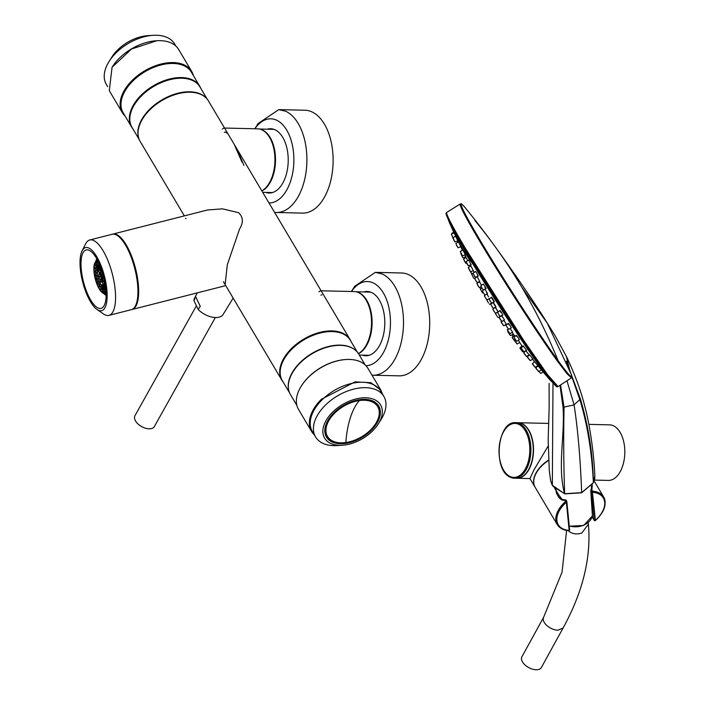 <?xml version="1.0" encoding="UTF-8"?>
<svg xmlns="http://www.w3.org/2000/svg" width="705" height="705" viewBox="0 0 705 705"><rect width="100%" height="100%" fill="white"/><g stroke="black" fill="none" stroke-linecap="round" stroke-linejoin="round"><path stroke-width="1.06" d="M351.072 341.555A39.691 24.102 149.3 0 0 350.103 339.625L208.442 100.93A39.691 24.102 149.3 0 0 176.276 94.214A39.691 24.102 149.3 0 0 141.705 120.432A39.691 24.102 149.3 0 0 140.172 141.449L184.349 215.88M350.103 339.625A39.691 24.102 149.3 0 0 317.937 332.901A39.691 24.102 149.3 0 0 283.366 359.118A39.691 24.102 149.3 0 0 281.833 380.145A39.691 24.102 149.3 0 0 283.066 381.916M224.331 132.364L225.397 132.038L227.424 133.395M234.465 144.895L241.938 162.027M222.339 129.015L223.882 128.037M225.292 129.315L236.677 148.499L243.921 165.375M261.811 190.844A31.76 18.11 -88.7 0 0 269.715 182.269A31.76 18.11 -88.7 0 0 273.69 148.129A31.76 18.11 -88.7 0 0 257.581 128.821L224.543 128.046M320.916 295.104L321.982 294.787M318.933 291.755L320.467 290.777M321.877 292.055L333.262 311.24M358.413 353.584A31.76 18.11 -88.7 0 0 366.3 345.009A31.76 18.11 -88.7 0 0 370.284 310.879A31.76 18.11 -88.7 0 0 354.166 291.562L321.127 290.795M131.694 309.565A38.898 13.483 -104.3 0 0 132.055 309.495A38.898 13.483 -104.3 0 0 137.052 275.399A38.898 13.483 -104.3 0 0 118.176 235.408A38.898 13.483 -104.3 0 0 112.853 234.095A38.898 13.483 -104.3 0 0 112.492 234.201M225.133 284.6L227.318 264.683L239.594 228.966C243.63 222.339 243.243 216.893 238.422 212.628L222.445 208.847L207.49 209.984M358.51 353.725A31.602 18.013 -88.7 0 0 372.099 322.952A31.602 18.013 -88.7 0 0 359.056 292.734A31.602 18.013 -88.7 0 0 356.986 292.02M261.899 190.993A31.602 18.013 -88.7 0 0 275.514 160.229A31.602 18.013 -88.7 0 0 262.471 129.993A31.602 18.013 -88.7 0 0 260.401 129.279M278.775 109.627L285.684 111.249A51.447 29.337 91.3 0 1 286.997 111.901A51.447 29.337 91.3 0 1 306.419 169.059A51.447 29.337 91.3 0 1 276.369 212.487L302.577 213.104A51.447 29.337 -88.7 0 0 332.751 168.486A51.447 29.337 -88.7 0 0 311.892 111.866A51.447 29.337 -88.7 0 0 304.983 110.236L278.775 109.627L258.083 123.551L254.84 128.759M254.884 128.759A42.08 23.988 91.3 0 1 276.51 120.141A42.08 23.988 -88.7 0 1 277.585 120.678A42.08 23.988 -88.7 0 1 293.483 167.341A42.08 23.988 -88.7 0 1 268.984 202.943M265.741 192.386A32.157 18.33 -88.7 0 0 269.125 193.02A32.157 18.33 -88.7 0 0 287.984 165.137A32.157 18.33 -88.7 0 0 274.95 129.746A32.157 18.33 -88.7 0 0 270.623 128.733A32.157 18.33 -88.7 0 0 267.221 129.209M271.601 128.803A32.157 18.33 -88.7 0 0 269.178 129.253M267.697 192.43A32.157 18.33 -88.7 0 0 270.103 192.994M273.425 129.174A32.157 18.33 -88.7 0 0 272.826 129.341M271.346 192.518A32.157 18.33 -88.7 0 0 271.936 192.712M276.369 212.487A51.447 29.337 91.3 0 1 274.571 212.346M375.36 272.368L382.269 273.989A51.447 29.337 91.3 0 1 383.582 274.65A51.447 29.337 91.3 0 1 403.013 331.808A51.447 29.337 91.3 0 1 372.954 375.227L399.162 375.844A51.447 29.337 -88.7 0 0 429.336 331.227A51.447 29.337 -88.7 0 0 408.486 274.606A51.447 29.337 -88.7 0 0 401.568 272.976L375.36 272.368L354.668 286.292L351.425 291.5M351.469 291.5A42.08 23.988 91.3 0 1 373.095 282.881A42.08 23.988 -88.7 0 1 374.17 283.419A42.08 23.988 -88.7 0 1 390.103 329.773A42.08 23.988 -88.7 0 1 365.939 365.683M362.326 355.126A32.157 18.33 -88.7 0 0 365.71 355.761A32.157 18.33 -88.7 0 0 384.569 327.878A32.157 18.33 -88.7 0 0 371.535 292.487A32.157 18.33 -88.7 0 0 367.217 291.473A32.157 18.33 -88.7 0 0 363.806 291.949M368.195 291.544A32.157 18.33 -88.7 0 0 365.763 291.993M364.282 355.17A32.157 18.33 -88.7 0 0 366.688 355.743M370.01 291.914A32.157 18.33 -88.7 0 0 369.42 292.082M367.939 355.258A32.157 18.33 -88.7 0 0 368.521 355.452M372.954 375.227A51.447 29.337 91.3 0 1 371.984 375.183M288.777 390.438A39.533 24.005 -30.7 0 1 302.207 360.563A39.533 24.005 -30.7 0 1 339.431 345.115A39.533 24.005 -30.7 0 1 354.113 349.222M289.588 392.888L282.291 380.603A39.533 24.005 -30.7 0 1 291.844 349.187A39.533 24.005 -30.7 0 1 331.385 331.562A39.533 24.005 -30.7 0 1 350.288 340.242L357.356 352.156M365.146 364.908L358.73 354.086A39.691 24.102 149.3 0 0 300.03 363.084A39.691 24.102 149.3 0 0 290.46 394.606L296.875 405.428M345.811 359.532A39.691 24.102 149.3 0 0 345.582 359.541A39.691 24.102 149.3 0 0 308.402 377.193A39.691 24.102 149.3 0 0 301.546 385.679A39.691 24.102 149.3 0 0 301.423 385.873M382.577 394.262L380.911 390.217L367.904 368.301A40.335 24.49 149.3 0 0 346.04 359.515A40.335 24.49 149.3 0 0 308.261 377.448A40.335 24.49 149.3 0 0 301.299 386.076A40.335 24.49 149.3 0 0 298.541 409.473L311.548 431.389A40.335 24.49 149.3 0 0 314.298 434.782M380.911 390.217L370.892 382.709L355.012 381.872L321.269 399.365A40.335 24.49 149.3 0 0 311.548 431.389M315.567 436.924L312.35 431.495A39.691 24.102 -30.7 0 1 321.921 399.973A39.691 24.102 -30.7 0 1 380.621 390.975L383.846 396.404A39.691 24.102 149.3 0 0 325.137 405.401A39.691 24.102 149.3 0 0 315.567 436.924A39.691 24.102 149.3 0 0 337.087 445.569L342.26 445.243A32.553 19.766 -30.7 0 1 332.46 412.31A32.553 19.766 -30.7 0 1 371.209 398.501A32.553 19.766 -30.7 0 1 378.365 423.811A32.553 19.766 -30.7 0 1 372.742 430.773A32.553 19.766 -30.7 0 1 360.537 439.753A32.553 19.766 -30.7 0 1 342.26 445.243M378.365 423.811L381.123 419.431A39.691 24.102 149.3 0 0 383.846 396.404M333.791 412.918A30.403 18.462 149.3 0 0 326.459 437.065A30.403 18.462 149.3 0 0 371.42 430.165A30.403 18.462 149.3 0 0 378.752 406.027A30.403 18.462 149.3 0 0 333.791 412.918M377.351 404.441A30.403 18.462 149.3 0 0 377.219 404M345.838 442.537A29.178 17.722 -30.7 0 1 326.803 425.185A29.178 17.722 -30.7 0 1 359.365 400.555A29.178 17.722 -30.7 0 1 378.409 417.898A29.178 17.722 -30.7 0 1 345.838 442.537A79.392 35.735 82 0 1 350.35 417.748A79.392 35.735 -98 0 1 359.365 400.555M345.653 443.137A30.007 18.224 -30.7 0 1 326.794 436.862A30.007 18.224 -30.7 0 1 332.355 414.804A30.007 18.224 -30.7 0 1 359.559 399.955A30.007 18.224 -30.7 0 1 378.409 406.23A30.007 18.224 -30.7 0 1 372.848 428.279A30.007 18.224 -30.7 0 1 345.653 443.137M132.716 128.574A39.691 24.102 -30.7 0 1 131.482 126.803L123.111 112.703A39.691 24.102 -30.7 0 1 132.699 81.163A39.691 24.102 -30.7 0 1 172.399 63.459A39.691 24.102 -30.7 0 1 191.381 72.183L199.753 86.283A39.691 24.102 -30.7 0 1 200.713 88.222M131.482 126.803A39.691 24.102 -30.7 0 1 141.071 95.263A39.691 24.102 -30.7 0 1 180.771 77.559A39.691 24.102 -30.7 0 1 199.753 86.283M125.058 115.99A40.335 24.49 -30.7 0 1 122.309 112.588A40.335 24.49 -30.7 0 1 132.047 80.546A40.335 24.49 -30.7 0 1 172.381 62.56A40.335 24.49 -30.7 0 1 191.672 71.425A40.335 24.49 -30.7 0 1 193.337 75.47M122.309 112.588L109.301 90.681L112.06 67.275L131.482 49.033L156.801 40.723L159.374 40.643A40.335 24.49 -30.7 0 1 178.665 49.509L191.672 71.425M156.572 40.74A39.691 24.102 149.3 0 0 156.343 40.749A39.691 24.102 149.3 0 0 112.306 66.887A39.691 24.102 149.3 0 0 112.183 67.081M107.636 86.627L106.367 84.494A39.691 24.102 -30.7 0 1 109.081 61.467A39.691 24.102 -30.7 0 1 153.126 35.329A39.691 24.102 -30.7 0 1 155.655 35.25A39.691 24.102 -30.7 0 1 174.637 43.974L175.906 46.107M153.126 35.329L147.953 35.647A32.553 19.766 149.3 0 0 111.839 57.079L109.081 61.467M157.612 84.292A38.502 23.38 149.3 0 0 149.918 88.865A38.502 23.38 -30.7 0 1 157.612 84.292M138.603 137.739A39.533 24.005 -30.7 0 1 150.958 108.05A39.533 24.005 -30.7 0 1 187.865 91.8A39.533 24.005 -30.7 0 1 205.939 97.783M139.211 139.519L131.941 127.27A39.533 24.005 -30.7 0 1 141.009 96.347A39.533 24.005 -30.7 0 1 179.819 78.237A39.533 24.005 -30.7 0 1 199.938 86.909L207.208 99.167M95.977 275.285L95.528 275.435L96.03 275.584M100.515 266.613A12.461 4.318 -104.3 0 0 98.656 265.274A12.461 4.318 -104.3 0 0 97.731 265.23A12.461 4.318 -104.3 0 0 96.321 277.118A12.461 4.318 -104.3 0 0 102.948 289.35A12.461 4.318 -104.3 0 0 103.882 289.385A12.461 4.318 -104.3 0 0 105.671 286.838M99.854 265.001L99.44 265.106A12.461 4.318 -104.3 0 0 99.379 265.089A12.461 4.318 -104.3 0 0 99.317 265.071L98.938 262.93M97.96 282.529L97.625 283.058A15.88 5.499 -104.3 0 0 97.731 283.339L98.242 283.207M99.379 285.551L99.141 286.547A15.88 5.499 -104.3 0 0 99.264 286.785L100.013 286.591M100.903 287.79L100.815 289.394A15.88 5.499 -104.3 0 0 100.947 289.579L102.375 289.209M102.366 289.085L102.542 291.403A15.88 5.499 -104.3 0 0 102.674 291.517L103.979 291.183M103.661 289.429L104.199 292.443A15.88 5.499 -104.3 0 0 104.322 292.478L103.776 289.411M105.609 292.205L104.772 289.147A12.461 4.318 -104.3 0 0 104.878 289.103L105.706 292.117M105.891 288.847L104.878 289.103M105.882 288.777L105.715 288.336A12.461 4.318 -104.3 0 0 105.785 288.213L105.838 288.345M100.7 267.089A12.144 4.212 -104.3 0 0 98.709 265.574A12.144 4.212 -104.3 0 0 97.801 265.538A12.144 4.212 -104.3 0 0 96.435 277.127A12.144 4.212 -104.3 0 0 102.895 289.041A12.144 4.212 -104.3 0 0 103.802 289.076A12.144 4.212 -104.3 0 0 105.609 286.336M98.277 265.089L97.387 261.863M97.457 262.533L96.18 262.859A15.88 5.499 -104.3 0 0 96.109 262.983L97.087 265.565M97.175 265.494L96.18 262.859M96.285 266.71L95.351 264.886A15.88 5.499 -104.3 0 0 95.307 265.071L96.224 266.869M96.7 264.542L95.351 264.886M96.021 267.459L94.946 267.741A15.88 5.499 -104.3 0 0 94.937 267.988L95.713 269.081M95.739 268.852L94.946 267.741M95.624 271.795L94.99 271.231A15.88 5.499 -104.3 0 0 95.008 271.522L95.633 272.068M95.607 271.072L94.99 271.231M96.779 278.986L96.373 279.162A15.88 5.499 -104.3 0 0 96.453 279.462L96.885 279.356M99.44 265.106L99.123 263.335M98.92 281.004L98.524 281.63A12.144 4.212 -104.3 0 0 98.638 281.912L99.246 281.753M99.96 283.154L99.687 284.3A12.144 4.212 -104.3 0 0 99.81 284.547L100.753 284.309M101.062 284.67L100.965 286.486A12.144 4.212 -104.3 0 0 101.097 286.671L102.163 286.397M102.093 285.446L102.287 288.037A12.144 4.212 -104.3 0 0 102.419 288.151L103.388 287.904M102.965 285.525L103.617 288.856A12.144 4.212 -104.3 0 0 103.679 288.874L104.534 288.653M98.4 265.961L97.449 266.199A12.144 4.212 -104.3 0 0 97.369 266.323L98.453 269.178M97.81 267.486L96.814 267.741A12.144 4.212 -104.3 0 0 96.761 267.926L97.792 269.945M97.625 269.627L96.497 269.918A12.144 4.212 -104.3 0 0 96.479 270.165L97.369 271.416M97.281 272.394L96.523 272.579A12.144 4.212 -104.3 0 0 96.541 272.87L97.272 273.514M97.44 275.426L96.893 275.558A12.144 4.212 -104.3 0 0 96.946 275.867L97.537 276.052M98.057 278.44L97.572 278.642A12.144 4.212 -104.3 0 0 97.66 278.951L98.162 278.819M99.035 281.277L98.638 281.912M100.092 283.366L99.81 284.547M101.194 284.802L101.097 286.671M102.216 285.499L102.419 288.151M103.08 285.499L103.679 288.874M100.833 268.755L100.119 268.94A8.495 2.943 -104.3 0 0 100.066 268.922A8.495 2.943 -104.3 0 0 100.004 268.905L99.475 265.952M100.119 268.94L99.608 266.041M99.22 268.949L98.268 265.494M99.343 269.107C95.087 267.327 98.198 284.75 102.269 285.516A8.495 2.943 -104.3 0 0 102.904 285.543A8.495 2.943 -104.3 0 0 103.855 277.435A8.495 2.943 -104.3 0 0 99.343 269.107L99.978 268.755L99.326 268.922L98.392 265.503M98.559 269.125L97.449 266.199M97.863 269.804L96.814 267.741M97.405 271.196L96.497 269.918M97.264 273.24L96.523 272.579M97.484 275.743L96.893 275.558M98.145 278.748L97.66 278.951M104.613 288.574L103.723 285.322A8.495 2.943 -104.3 0 0 103.829 285.278L104.701 288.477M104.49 285.111L103.829 285.278M105.327 287.323L104.366 284.785A8.495 2.943 -104.3 0 0 104.446 284.661L105.389 287.155M105.204 284.468L104.446 284.661M105.397 284.864L104.816 283.718A8.495 2.943 -104.3 0 0 104.86 283.525L105.336 284.459M101.969 270.597L101.934 270.605A8.495 2.943 -104.3 0 0 101.802 270.42L101.82 270.156M101.546 269.38L101.009 269.513A8.495 2.943 -104.3 0 0 100.877 269.398L100.709 267.098M101.009 269.513L100.859 267.495M99.396 269.407A8.178 2.838 -104.3 0 0 98.788 269.38A8.178 2.838 -104.3 0 0 97.863 277.18A8.178 2.838 -104.3 0 0 102.216 285.208A8.178 2.838 -104.3 0 0 102.824 285.234A8.178 2.838 -104.3 0 0 103.741 277.435A8.178 2.838 -104.3 0 0 99.396 269.407M102.34 282L102.939 285.023A8.178 2.838 -104.3 0 0 102.992 285.04L102.445 281.974M100.251 270.297L98.356 270.773A8.178 2.838 -104.3 0 0 98.312 270.967L99.238 272.773M98.815 275.919L98.392 276.025A8.178 2.838 -104.3 0 0 98.453 276.325L98.894 276.466M100.498 280.978L100.269 281.921A8.178 2.838 -104.3 0 0 100.392 282.159L100.63 281.172M101.353 281.912L100.392 282.159M100.304 269.98L100.736 272.394A4.926 1.71 -104.3 0 0 100.674 272.368A4.926 1.71 -104.3 0 0 100.621 272.359L100.172 269.865M98.356 270.773L99.326 272.676M104.173 282.449L103.423 280.987A4.926 1.71 -104.3 0 0 103.468 280.793L104.19 282.203M103.75 277.444L103.362 277.541A4.926 1.71 -104.3 0 1 103.423 277.849L103.855 277.981M102.507 273.478L102.304 274.289L102.78 274.166M102.392 273.214L102.181 274.051A4.926 1.71 -104.3 0 1 102.304 274.289M99.951 272.553C98.11 274.985 98.674 278.158 101.652 282.062A4.926 1.71 -104.3 0 0 102.022 282.079A4.926 1.71 -104.3 0 0 102.578 277.382A4.926 1.71 -104.3 0 0 99.951 272.553L100.603 272.28M104.19 280.608L103.468 280.793M101.855 272.112L100.736 272.394M100.013 272.861A4.609 1.595 -104.3 0 0 99.669 272.844A4.609 1.595 -104.3 0 0 99.149 277.241A4.609 1.595 -104.3 0 0 101.599 281.753A4.609 1.595 -104.3 0 0 101.943 281.771A4.609 1.595 -104.3 0 0 102.463 277.382A4.609 1.595 -104.3 0 0 100.013 272.861M102.26 281.551A4.609 1.595 -104.3 0 0 102.269 281.559L101.529 277.479L100.912 280.008A4.609 1.595 -104.3 0 1 100.789 279.77L101.405 277.232L99.81 276.748A4.609 1.595 -104.3 0 1 99.749 276.439L101.353 276.924L99.705 273.699A4.609 1.595 -104.3 0 1 99.757 273.505L101.397 276.739L100.824 273.505M100.63 273.284L99.757 273.505M100.947 276.131L99.749 276.439M101.934 279.753L100.912 280.008M102.357 281.445L101.652 277.514L102.727 279.612M102.719 279.321L101.696 277.321L102.498 277.567M101.969 275.681L101.643 277.012L102.436 277.259M101.855 275.391L101.52 276.774L100.974 273.699M102.331 276.845L101.643 277.012M106.164 294.408A18.259 6.327 75.7 0 1 104.587 293.553M96.356 261.229A18.259 6.327 75.7 0 1 97.325 259.731M106.129 292.663A16.673 5.781 75.7 0 1 104.199 293.518A16.673 5.781 75.7 0 1 96.629 283.331A16.673 5.781 75.7 0 1 96.03 261.449A16.673 5.781 75.7 0 1 98.136 261.273M98.585 262.181A15.88 5.499 -104.3 0 0 96.885 261.925A15.88 5.499 -104.3 0 0 96.832 283.04A15.88 5.499 -104.3 0 0 104.728 292.698A15.88 5.499 -104.3 0 0 106.094 291.658M98.392 276.025L98.85 276.157M105.6 292.152L104.322 292.478M98.171 265.115L97.272 261.863M102.498 289.156L102.674 291.517M101.035 287.94L100.947 289.579M99.511 285.772L99.264 286.785M98.066 282.802L97.731 283.339M95.933 275.012L95.475 275.126M97.017 309.486L103.459 313.937A38.898 13.483 -104.3 0 0 108.209 315.505A38.898 13.483 -104.3 0 0 108.967 315.373L131.333 309.671A38.898 13.483 -104.3 0 0 135.06 269.724A38.898 13.483 -104.3 0 0 112.888 234.148A38.898 13.483 -104.3 0 0 112.13 234.28L89.755 239.982A38.898 13.483 -104.3 0 0 85.613 243.877L82.08 250.865A32.553 11.28 75.7 0 1 86.186 247.499A32.553 11.28 75.7 0 1 99.731 262.463A32.553 11.28 75.7 0 1 100.991 310.799A32.553 11.28 75.7 0 1 97.017 309.486A32.553 11.28 75.7 0 1 82.661 281.93A32.553 11.28 75.7 0 1 82.08 250.865M108.967 315.373A38.898 13.483 -104.3 0 0 106.702 257.739A38.898 13.483 -104.3 0 0 90.513 239.85A38.898 13.483 -104.3 0 0 89.755 239.982M86.724 249.817A30.165 10.452 -104.3 0 0 83.049 280.07A30.165 10.452 -104.3 0 0 100.445 308.482A30.165 10.452 -104.3 0 0 104.252 305.362A30.165 10.452 -104.3 0 0 103.714 276.563A30.165 10.452 -104.3 0 0 90.407 251.024A30.165 10.452 -104.3 0 0 86.724 249.817M96.858 258.894A19.529 6.768 -104.3 0 0 95.624 261.793M103.679 293.412A19.529 6.768 -104.3 0 0 106.155 295.369M137.889 294.355A37.312 12.928 -104.3 0 0 125.208 244.6M543.625 617.28L521.903 656.804A11.113 6.151 28.8 0 0 525.049 664.974A11.113 6.151 28.8 0 0 536.144 669.75A11.113 6.151 28.8 0 0 541.378 667.512L563.11 627.988L557.875 630.226A11.113 6.151 28.8 0 1 544.242 622.418A11.113 6.151 28.8 0 1 543.625 617.28L562.061 572.134L566.6 530.398M502.039 323.542L502.542 324.256M508.226 331.456L509.01 332.504L508.226 331.456M514.897 339.096L515.496 339.748M456.452 245.023L457.166 246.486L456.452 245.023M464.198 260.612L464.965 262.057L464.198 260.612M461.572 254.39L461.017 253.201L461.572 254.39M467.353 264.296L466.922 263.317L467.353 264.296M474.227 275.708L473.654 274.589L474.227 275.708M481.929 288.204L481.815 287.746M490.169 301.291L489.737 300.462L490.169 301.291M498.629 314.474L499.228 315.258L498.629 314.474M475.937 280.978L475.558 280.193M491.79 306.411L492.301 307.124L491.87 306.367M500.224 319.427L500.876 320.317L500.224 319.427M478.246 286.124L477.541 284.908L478.246 286.124M493.897 311.222L494.452 312.042L493.897 311.222M528.274 358.343L529.252 359.559L528.274 358.343M515.249 341.669L516.148 342.859L515.249 341.669M519.312 339.704L518.748 338.532C516.263 335.139 515.584 334.426 516.721 336.382M460.806 246.671L458.479 241.886M465.133 254.435L462.921 249.967M470.72 264.014L468.666 259.96M477.373 275.065C478.818 277.127 478.51 276.316 476.457 272.623L475.514 271.487M484.828 287.146C486.609 289.702 486.494 289.191 484.467 285.613L483.198 284.097M493.033 299.22C490.962 296.285 490.883 296.479 492.795 299.81C494.866 302.745 494.945 302.551 493.033 299.22M502.806 315.02L501.828 312.923C499.528 309.698 499.246 309.574 500.982 312.562M511.275 327.825L510.508 326.195C508.076 322.82 507.591 322.388 509.054 324.908M526.609 350.226L523.674 346.543M532.883 358.977L529.649 354.994M537.889 365.622L534.496 361.515A608.626 608.626 0 0 1 532.557 359.189M457.933 241.075L455.5 235.955A608.626 608.626 0 0 1 449.12 221.916A97.651 4.256 57.4 0 0 453.35 230.332A97.651 4.256 57.4 0 0 453.456 230.535A97.651 4.256 57.4 0 0 472.985 264.084A97.651 4.256 57.4 0 0 550.482 380.409L552.764 382.656M467.776 260.55L466.12 257.44M479.153 280.37L477.144 276.712M486.415 292.187C488.142 294.761 487.975 294.285 485.895 290.76L484.846 289.173M494.646 304.604C492.531 301.502 492.434 301.564 494.364 304.763C496.479 307.865 496.567 307.812 494.646 304.604M504.454 320.052L503.537 318.343C501.202 314.976 500.841 314.615 502.445 317.25M519.752 342.418L518.316 340.312M522.713 346.604L521.982 345.67L519.955 347.988L522.758 351.663M481.55 285.278L479.435 281.718A608.626 608.626 0 0 1 479.312 281.542M488.565 296.875L486.908 294.02M496.946 309.803C494.76 306.516 494.593 306.331 496.417 309.239C498.611 312.535 498.787 312.729 496.946 309.803M506.472 324.265L504.075 320.828M513.037 333.624L512.156 332.407M571.332 374.461L571.279 374.32C573.5 380.348 569.085 375.765 558.034 360.563L557.664 361.454L566.926 373.659L571.438 377.871L571.35 374.505L547.318 323.234L555.073 335.642L566.388 356.439L569.728 370.187M549.098 383.361L549.151 408.195L549.098 383.361M560.017 385.318L562.951 406.688C565.251 434.447 557.188 466.102 564.546 493.676L564.67 493.712C563.665 467.239 563.454 438.378 564.044 407.129L560.537 384.974M571.922 377.06L579.986 400.035C587.441 424.692 591.9 452.24 593.363 482.669C592.958 454.892 588.649 427.01 580.435 399.039L571.817 375.976M553.002 382.947L552.332 485.19A22.384 17.105 174.4 0 1 551.865 484.335L550.57 480.361L549.292 470.632L548.155 439.902L549.151 408.054M564.546 493.676L553.293 486.609A22.375 17.105 174.4 0 1 552.332 485.19A0.793 0.485 149.3 0 0 552.376 485.296L564.758 493.87L581.625 492.821L593.346 482.819L594.817 475.84A22.269 17.017 174.4 0 1 593.372 482.669L581.669 492.636L564.679 493.712M474.888 220.462A841.752 667.82 144.1 0 1 495.474 247.12A841.752 841.752 0 0 0 466.181 208.927A102.516 4.468 57.4 0 0 466.172 208.927A102.516 4.468 57.4 0 0 479.902 239.929A102.516 4.468 57.4 0 0 514.694 296.029A102.516 4.468 57.4 0 0 558.034 360.563A841.752 667.82 -35.9 0 0 521.735 287.138L547.318 323.234L542.453 315.382L555.073 335.642M512.597 332.143L510.147 328.468M458.003 241.216L457.986 241.189A608.626 608.626 0 0 0 458.365 241.956M462.524 250.213A608.626 526.036 -28.3 0 1 460.814 246.688L461.017 247.023M473.064 270.112L470.799 265.882M592.702 517.726A0.793 0.485 -30.7 0 1 592.57 517.496L590.79 490.618L591.909 490.195A0.793 0.485 149.3 0 0 590.825 491.05L592.508 517.126M555.928 489.446L556.113 491.526L562.255 499.589M568.477 530.451A0.793 0.476 -85.8 0 0 569.155 530.416L566.379 502.233A26.2 15.907 149.3 0 0 556.879 520.078A26.2 15.907 149.3 0 0 569.155 530.416A0.793 0.608 -5.6 0 0 569.561 529.596L566.82 501.828M554.641 488.248L561.911 500.057L565.049 500.453L566.379 502.233A0.793 0.608 -5.6 0 0 566.785 501.414A0.793 0.485 149.3 0 0 565.621 501.414A26.993 16.391 149.3 0 0 555.831 519.797A26.993 16.391 149.3 0 0 557.267 524.582C559.532 528.204 563.374 530.23 568.776 530.671A0.793 0.793 0 0 0 569.622 529.799L566.846 501.616A0.793 0.793 0 0 0 566.741 501.29L566.168 500.33A0.793 0.485 -30.7 0 1 566.212 500.453L566.653 501.193M594.615 520.501A0.793 0.485 -30.7 0 1 594.174 520.202L591.398 492.02L592.447 492.284A0.793 0.476 94.2 0 0 592.473 491.165A26.993 16.391 149.3 0 1 603.691 497.034A26.993 16.391 149.3 0 1 605.128 501.819M535.113 487.261A26.993 16.391 -30.7 0 1 535.051 487.155A26.993 16.391 -30.7 0 1 536.091 472.861A26.993 16.391 -30.7 0 1 548.455 460.171M548.102 446.106L534.161 469.601L529.931 478.528L535.051 487.155M516.897 478.272A27.786 15.845 -88.7 0 0 517.029 478.272A27.786 15.845 -88.7 0 0 528.944 469.477A27.786 15.845 -88.7 0 0 532.425 439.612A27.786 15.845 -88.7 0 0 518.325 422.718A27.786 15.845 -88.7 0 0 518.193 422.709M594.368 480.087L608.309 480.413A27.786 15.845 -88.7 0 0 620.233 471.619A27.786 15.845 -88.7 0 0 623.713 441.744A27.786 15.845 -88.7 0 0 609.613 424.851L588.86 424.366M510.684 477.338A27.786 15.845 -88.7 0 0 514.421 478.21L516.765 478.263A27.786 15.845 -88.7 0 0 533.068 454.17A27.786 15.845 -88.7 0 0 521.797 423.59A27.786 15.845 -88.7 0 0 518.069 422.709L515.716 422.656C497.104 420.744 492.61 470.773 510.482 477.285L514.421 478.21A27.786 15.845 -88.7 0 0 530.715 454.117A27.786 15.845 -88.7 0 0 519.453 423.529A27.786 15.845 -88.7 0 0 515.716 422.656M548.472 460.462A26.993 16.391 149.3 0 0 533.747 482.581A26.993 16.391 149.3 0 0 535.183 487.366L557.267 524.582M592.57 517.496L594.174 520.202A0.793 0.608 -5.6 0 0 595.223 520.466A26.2 15.907 149.3 0 0 604.723 502.621A26.2 15.907 149.3 0 0 592.447 492.284L595.417 520.519C604.344 512.156 607.093 504.331 603.691 497.034L594.121 480.907M591.028 490.195L591.557 487.745L590.79 490.618M590.825 491.05L591.398 492.02A0.793 0.485 -30.7 0 1 592.473 491.165L591.909 490.195L592.253 484.696M591.557 487.745L591.328 486.335M565.049 500.453L565.833 500.153L565.049 500.453A0.793 0.485 -30.7 0 1 566.168 500.33A0.793 0.793 0 0 0 565.525 499.942L562.608 499.519L561.911 500.057M197.268 292.875L194.483 298.374A16.435 9.183 29.2 0 0 193.901 300.541L198.193 309.486A16.435 9.183 29.2 0 0 214.329 317.47A16.435 9.183 29.2 0 0 223.159 314.404L233.152 298.118M215.325 317.532L154.351 426.578A11.113 6.213 -150.8 0 1 144.974 428.058A11.113 6.213 -150.8 0 1 135.166 420.268A11.113 6.213 -150.8 0 1 134.946 415.73L196.422 305.785M193.901 300.541L195.708 296.831L200.255 306.305L198.193 309.486M453.456 230.535A608.626 526.036 151.7 0 0 458.655 242.132L458.655 242.132A608.626 305.732 155 0 0 472.985 264.084M568.265 530.627A11.113 8.495 -5.6 0 0 581.854 532.962L588.402 524.212M469.909 270.914L468.578 268.332L469.909 270.914M471.812 273.813L468.279 267.565L470.843 265.856M497.51 316.853L495.474 313.566L496.858 312.465M495.474 313.566L495.923 314.465M503.264 325.031L501.052 321.841L501.581 321.41M503.088 325.04L501.484 322.767L503.088 325.04M509.997 333.668L507.239 329.755L508.146 328.979M509.363 332.892L507.644 330.689L509.363 332.892M519.418 339.643L516.73 341.273L513.901 337.404L516.686 341.255M457.977 247.781L455.844 243.489L457.977 247.781L460.867 246.653M463.555 259.096L465.802 263.326L463.555 259.096L466.128 257.431M473.716 278.184L471.698 274.351L472.976 273.469M482.546 292.98L480.413 289.209L481.806 288.204M460.418 251.879L462.515 255.862L465.415 254.672M460.576 252.275L462.004 255.316L460.576 252.275M466.146 261.74L468.393 265.847L471.292 264.604M466.578 262.56L467.688 265.054L466.578 262.56M473.037 273.276L475.382 277.365L478.263 276.052M473.716 274.421L474.447 276.272L473.716 274.421M483.216 289.958L480.775 285.842L483.216 289.958L486.071 288.583M491.596 303.159L489.05 299.105L491.596 303.159L494.416 301.714M500.189 316.448L497.545 312.456L500.189 316.448L502.973 314.932M508.675 329.314L505.934 325.393L508.675 329.314L511.416 327.737M474.676 278.44L477.065 282.59L474.676 278.44L477.214 276.668M482.308 290.962L484.793 295.06L482.308 290.962L484.573 289.306M490.662 304.296L493.244 308.332L490.662 304.296L493.121 302.41M501.837 321.436L499.166 317.532L501.132 315.928M500.964 320.281L499.801 318.907L500.964 320.281M476.897 283.525L479.321 287.658L476.897 283.525L479.453 281.709M484.3 295.774L486.82 299.845L484.3 295.774L486.168 294.382M492.786 309.222L495.403 313.24L492.786 309.222L495.262 307.292M488.521 303.027L486.882 300.198L488.38 299.061M486.882 300.198L487.587 301.546M513.143 336.426L511.945 334.831L513.143 336.426M513.24 336.338L512.059 334.76M524.035 351.857L521.127 348.05L524.035 351.857L526.688 350.173M523.427 351.161L521.321 348.649L523.427 351.161M527.463 357.109L530.31 360.66L532.927 358.942M529.852 360.237L527.437 357.303L529.852 360.237M532.346 363.692L535.271 367.296M534.972 367.138L532.328 363.903L534.972 367.138M535.879 368.036L538.832 371.597M535.818 368.186L538.655 371.632M541.414 369.922L538.611 371.588L535.826 367.975L537.994 365.842M539.105 371.509L540.612 373.412M517.091 343.917L514.324 340.145L515.064 339.493M516.721 343.591L514.535 340.726L516.721 343.591M522.546 351.636L520.026 348.332L522.546 351.636M526.626 356.466L523.789 352.808M525.877 350.755L523.727 352.756L526.459 356.51L523.727 352.976M527.314 356.933L526.882 356.395L527.314 356.933M527.41 356.836L526.996 356.316M510.288 335.36L508.155 331.447M507.856 331.702L510.253 335.333L507.997 332.143M514.28 340.321L512.2 337.351M514.958 341.167L512.13 337.519M514.703 341.088L512.138 337.298L514.324 335.395M501.44 321.251L501.14 321.709M457.563 240.934L458.118 242.106L457.563 240.934M457.686 240.89L458.232 242.035M451.429 234.421L453.015 237.523M451.464 234.527L452.892 237.594L451.464 234.518M452.918 237.735L454.892 241.806M452.839 237.902L454.699 241.736M462.515 255.862L460.286 251.5L462.392 250.143M462.806 257.713L460.876 253.677M471.61 273.743L470.367 271.681L471.68 273.84L472.958 273.329M506.296 325.093L505.978 324.547M506.393 325.005L506.243 324.221M480.722 288.988L479.858 287.402L480.722 288.988M480.828 288.909L479.973 287.349M451.068 225.036A98.048 4.274 57.4 0 0 453.544 229.795L453.659 229.989A98.048 4.274 57.4 0 0 500.938 307.865A98.048 4.274 57.4 0 0 548.464 377.342M448.248 219.325A102.63 4.477 57.4 0 0 448.53 219.916A102.63 4.477 57.4 0 0 448.574 220.004A102.63 4.477 57.4 0 0 465.018 249.376A102.63 4.477 57.4 0 0 465.379 249.984A102.63 4.477 57.4 0 0 543.229 370.134A102.63 4.477 57.4 0 0 551.989 381.713A102.63 4.477 57.4 0 0 552.05 381.793A102.63 4.477 57.4 0 0 552.464 382.295M448.574 220.004C444.282 210.654 446.653 214.214 446.609 212.54A103.327 4.503 57.4 0 0 465.432 248.609A103.327 4.503 57.4 0 0 465.802 249.218A103.327 4.503 57.4 0 0 523.753 340.638A103.327 4.503 57.4 0 0 557.946 386.631C556.439 385.891 558.677 389.53 551.989 381.713M558.025 386.578L547.635 374.743L523.612 340.251L465.52 248.557A103.327 4.503 57.4 0 1 446.697 212.487M580.435 399.039L574.073 404.855L564.044 407.129L562.951 406.688M542.453 315.382C525.269 288.847 505.89 261.52 495.474 247.12A841.752 667.82 144.1 0 1 495.483 247.12A841.752 667.82 144.1 0 1 521.735 287.138M550.57 480.361L552.376 485.296A0.793 0.485 149.3 0 0 552.456 485.392M566.979 380.779L574.073 404.855C577.818 428.931 580.347 458.188 581.669 492.636M466.172 208.927C459.457 201.066 461.696 204.732 460.198 203.974A103.212 4.494 57.4 0 0 479.003 240.008A103.212 4.494 57.4 0 0 514.024 296.488A103.212 4.494 57.4 0 0 557.664 361.454M448.53 219.916L465.018 249.376M465.917 251.35L466.278 251.949C485.102 284.071 526.194 347.389 541.44 367.948L552.05 381.793M470.499 265.75A608.626 526.036 -28.3 0 1 470.156 265.089A608.626 608.626 0 0 0 470.499 265.75A608.626 608.626 0 0 0 470.632 265.988M466.252 257.66A608.626 526.036 -28.3 0 1 464.851 254.902M569.243 525.895A16.479 12.593 -5.6 0 0 592.412 515.857M595.39 520.308L595.417 520.519A0.793 0.793 0 0 1 594.209 520.325L592.614 517.629A0.793 0.793 0 0 1 592.5 517.267L590.764 490.83A0.793 0.793 0 0 1 590.869 490.363M510.156 476.554A26.993 15.387 -88.7 0 0 529.217 457.157A26.993 15.387 -88.7 0 0 518.677 424.287A26.993 15.387 -88.7 0 0 499.616 443.674A26.993 15.387 -88.7 0 0 510.156 476.554M185.723 218.197L186.032 218.726M223.459 281.78L281.833 380.145M207.64 209.949L112.853 234.095M225.741 285.622L132.055 309.495M369.112 355.285L359.303 355.056M370.592 292.108L355.972 291.764M272.527 192.544L262.683 192.315M274.007 129.368L259.378 129.024M345.582 359.541L346.04 359.515M378.409 406.23L376.893 403.665M326.794 436.862L325.278 434.306M156.343 40.749L156.801 40.723M99.273 264.833L97.731 265.23M104.772 289.156L103.882 289.385M103.723 285.331L102.904 285.543M103.758 281.639L102.022 282.079M104.199 293.518L106.155 293.703M96.03 261.449L97.66 260.356M588.243 522.616L588.411 524.273C591.319 557.329 582.885 591.9 563.11 627.988M468.279 267.565L470.587 271.769L473.399 270.526M498.118 317.558L500.118 316.466M501.052 321.841L503.767 325.789L506.49 324.256M507.239 329.755L510.006 333.668L512.667 332.108M513.901 337.404L516.272 335.324M455.844 243.489L458.514 241.868M465.802 263.326L466.578 263M474.051 278.519L475.487 277.867M460.33 251.597L462.974 249.931M468.754 259.907L466.128 261.625L468.393 265.847M475.628 271.407L473.029 273.188L475.382 277.365M480.775 285.842L483.33 284M489.05 299.105L491.57 297.193M497.545 312.456L500.021 310.482M505.934 325.393L508.367 323.357M477.065 282.59L479.867 281.286M484.793 295.06L487.569 293.694M493.244 308.332L495.994 306.895M499.166 317.532L501.845 321.498L504.551 320M479.321 287.658L481.039 286.838M486.82 299.845L489.623 298.435M495.403 313.24L498.171 311.76M489.429 304.252L491.526 303.176M521.127 348.05L523.454 345.935M529.614 354.765L527.34 356.906L530.31 360.66M534.531 361.48L532.425 364.027L535.324 367.349L537.906 365.604M540.832 373.447L543.079 371.887M514.324 340.145L517.17 343.996L519.797 342.392M519.955 347.988L522.854 351.795L523.436 351.434M526.459 356.51L529.155 354.932M510.632 335.598L513.319 334.02M451.782 233.364L453.756 232.201M451.491 234.192L453.994 232.72M457.818 240.837L454.945 241.93L452.936 238.114L455.536 236.025M463.035 257.863L465.749 256.743M506.331 325.155L505.855 323.903M448.045 218.903L449.12 221.916M566.397 361.189L570.697 372.76M566.388 356.439C574.848 374.135 581.035 390.984 584.956 406.988C588.684 419.977 593.901 450.283 594.817 475.84M460.198 203.974L446.679 212.461M571.438 377.871L558.043 386.604M549.31 378.409C535.518 361.594 491.059 293.879 466.287 251.967L450.451 223.82M460.682 246.724A608.626 608.626 0 0 0 462.454 250.266M464.815 254.919A608.626 608.626 0 0 0 466.111 257.44M473.161 270.632A608.626 608.626 0 0 0 474.148 272.421M512.976 333.544A608.626 608.626 0 0 0 515.055 336.4M519.594 342.515A608.626 608.626 0 0 0 522.185 345.952M525.842 350.711A608.626 608.626 0 0 0 529.279 355.082M537.845 365.648A608.626 608.626 0 0 0 550.482 380.409M556.571 493.526L555.981 489.49M591.46 488.935L591.31 485.992M556.122 491.544L556.113 491.526C557.955 497.122 560.123 499.783 562.608 499.519M569.27 526.194L583.696 525.472L592.42 515.945M529.957 478.58L517.029 478.272M548.657 423.423L518.325 422.718"/></g></svg>
